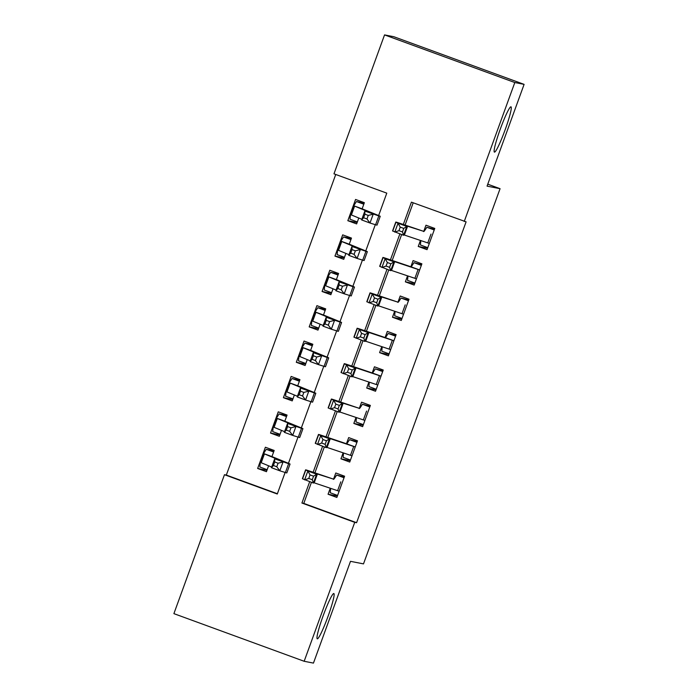 <?xml version="1.0" encoding="UTF-8"?>
<svg xmlns="http://www.w3.org/2000/svg" width="698" height="698" viewBox="0 0 698 698"><rect width="100%" height="100%" fill="white"/><g stroke="black" fill="none" stroke-linecap="round" stroke-linejoin="round"><path stroke-width="1.05" d="M494.454 152.12A24.107 2.391 -69.9 0 1 494.42 152.112A24.107 2.391 -69.9 0 1 500.387 128.825A24.107 2.391 -69.9 0 1 510.945 106.811A24.107 2.391 -69.9 0 1 510.988 106.829A24.107 2.391 -69.9 0 1 505.02 130.116A24.107 2.391 -69.9 0 1 494.454 152.12M317.311 638.827A24.107 2.391 -69.9 0 1 317.276 638.818A24.107 2.391 -69.9 0 1 323.244 615.531A24.107 2.391 -69.9 0 1 333.801 593.518A24.107 2.391 -69.9 0 1 333.836 593.527A24.107 2.391 -69.9 0 1 327.868 616.814A24.107 2.391 -69.9 0 1 317.311 638.827M378.639 215.542L386.788 193.145L333.976 173.828L384.546 34.9L393.838 36.724L524.102 84.362L487.056 186.13L500.065 188.687L363.501 563.888L350.492 561.332L313.454 663.1L304.162 661.276L173.898 613.638L224.468 474.701L277.281 494.018L285.124 472.459M335.738 174.474L226.326 475.068L224.468 474.701M420.423 240.461L418.242 246.446L427.045 249.666L434.775 228.429L425.972 225.21L423.642 231.605M407.545 275.858L405.364 281.844L414.158 285.063L421.889 263.827L413.094 260.607L410.764 267.002M394.658 311.256L392.477 317.241L401.28 320.461L409.011 299.224L400.207 296.004L397.877 302.4M381.771 346.644L379.59 352.638L388.393 355.858L396.124 334.621L387.32 331.402L384.999 337.797M368.893 382.042L366.712 388.036L375.515 391.255L383.246 370.019L374.442 366.799L372.113 373.194M356.006 417.439L353.825 423.433L362.628 426.653L370.359 405.416L361.555 402.196L359.226 408.592M343.128 452.836L340.947 458.83L349.742 462.05L357.472 440.813L348.677 437.594L346.348 443.989M266.959 470.304L257.649 468.471L265.38 447.235L274.183 450.454L271.819 456.946M279.837 434.906L270.536 433.074L278.266 411.837L287.061 415.057L284.697 421.548M292.724 399.509L283.414 397.686L291.145 376.44L299.948 379.66L297.584 386.151M305.611 364.112L296.301 362.288L304.031 341.043L312.835 344.262L310.47 350.754M318.489 328.714L309.179 326.891L316.909 305.654L325.713 308.865L323.349 315.365M331.376 293.317L322.066 291.494L329.796 270.257L338.6 273.476L336.235 279.968M344.254 257.92L334.953 256.096L342.683 234.86L351.478 238.079L349.113 244.57M226.326 475.068L277.376 493.739M257.649 468.471L266.453 471.691L268.599 465.793M270.536 433.074L279.331 436.294L281.477 430.404M283.414 397.686L292.218 400.896L294.364 395.007M296.301 362.288L305.105 365.508L307.251 359.61M309.179 326.891L317.983 330.11L320.129 324.212M322.066 291.494L330.869 294.713L333.016 288.815M334.953 256.096L343.748 259.316L345.894 253.418M362 209.173L364.365 202.682L355.561 199.462L347.831 220.699L356.634 223.918L358.781 218.02M311.448 482.344L303.778 503.398L356.591 522.706L466.098 221.842L411.427 202.158L403.313 224.468M413.19 202.804L405.084 225.061M401.629 234.563L392.197 260.459M388.742 269.96L379.319 295.856M375.864 305.358L366.433 331.253M362.977 340.755L353.554 366.651M350.091 376.152L340.668 402.048M337.213 411.55L327.781 437.445M324.326 446.947L314.903 472.843M330.241 488.234L328.06 494.228L336.864 497.447L344.594 476.21L335.79 472.991L333.461 479.386M500.065 188.687L487.771 184.185M524.102 84.362L514.81 82.538L464.24 221.475M384.546 34.9L514.81 82.538M356.591 522.706L354.732 522.348L304.162 661.276M309.685 481.707L301.92 503.031L354.732 522.348M399.867 233.926L390.426 259.865M386.98 269.323L377.548 295.263M374.102 304.721L364.661 330.66M361.215 340.118L351.775 366.057M348.337 375.515L338.896 401.455M335.45 410.913L326.01 436.843M322.572 446.31L313.132 472.241M288.449 463.315L298.011 437.061M301.335 427.918L310.889 401.664M314.222 392.529L323.776 366.267M327.1 357.132L336.663 330.869M339.987 321.734L349.541 295.472M352.865 286.337L362.428 260.075M365.752 250.94L375.306 224.677M303.778 503.398L301.92 503.031M337.37 496.051L328.06 494.228M357.14 222.522L347.831 220.699M350.256 460.654L340.947 458.83M363.135 425.257L353.825 423.433M376.021 389.859L366.712 388.036M388.899 354.471L379.59 352.638M401.786 319.073L392.477 317.241M414.673 283.676L405.364 281.844M427.551 248.279L418.242 246.446M330.643 488.548L330.233 492.753L337.588 495.449M344.297 477.022L336.672 475.059L344.035 477.746M334.176 478.854L336.672 475.059M339.132 491.218L313.568 482.615M333.757 479.203L314.449 473.07L316.63 474.204L313.411 483.051L302.566 478.819A28.252 0.445 -160 0 1 302.382 478.697L305.602 469.841A28.252 0.445 -160 0 1 310.052 471.211L333.443 479.098M308.769 478.453L312.285 479.718L313.568 476.184L310.052 474.91L308.769 478.453L304.616 479.875L307.835 471.019L305.785 469.972A28.252 0.445 -160 0 1 305.602 469.841M310.052 474.91L307.835 471.019L316.63 474.204L313.568 476.184M312.285 479.718L313.411 483.051M274.044 450.829L266.261 449.303L273.616 451.999M267.177 469.693L259.813 467.006L260.319 462.373L271.67 467.049M271.95 456.597L263.539 453.525L266.261 449.303M260.319 462.373L263.539 453.525L281.198 460.846L274.654 458.848L288.623 463.69A28.252 0.445 20 0 0 290.054 464.065A28.252 0.445 20 0 0 288.178 463.21L272.639 456.858M278.066 463.21L283.03 461.945L279.811 470.801L271.435 467.695L274.654 458.848L274.715 461.971L273.424 465.505L276.774 466.753L278.066 463.21L274.715 461.971M276.774 466.753L279.811 470.801L285.403 472.546A28.252 0.445 20 0 0 286.826 472.912L290.054 464.065M271.435 467.695L273.424 465.505M343.529 453.15L343.111 457.356L350.475 460.052M357.175 441.625L349.55 439.661L356.914 442.349M347.054 443.457L349.55 439.661M352.01 455.82L326.446 447.217M355.23 446.973L327.336 437.672L329.508 438.806L326.289 447.654L315.452 443.422A28.252 0.445 -160 0 1 315.26 443.3L318.48 434.444A28.252 0.445 -160 0 1 322.938 435.814L346.33 443.701M321.647 443.056L325.163 444.321L326.455 440.787L322.938 439.513L321.647 443.056L317.503 444.478L320.722 435.622L318.672 434.575A28.252 0.445 -160 0 1 318.48 434.444M355.238 446.947L346.636 443.806M322.938 439.513L320.722 435.622L329.508 438.806L326.455 440.787M325.163 444.321L326.289 447.654M356.416 417.753L355.997 421.958L363.353 424.654M370.062 406.236L362.437 404.264L369.8 406.96M359.941 408.068L362.437 404.264M364.897 420.423L339.333 411.82M359.522 408.409L340.214 402.275L342.395 403.409L339.176 412.256L328.33 408.025A28.252 0.445 -160 0 1 328.147 407.902L331.367 399.055A28.252 0.445 -160 0 1 335.825 400.416L359.208 408.304M334.534 407.658L338.05 408.932L339.341 405.39L335.825 404.116L334.534 407.658L330.381 409.08L333.609 400.224L331.55 399.177A28.252 0.445 -160 0 1 331.367 399.055M335.825 404.116L333.609 400.224L342.395 403.409L339.341 405.39M338.05 408.932L339.176 412.256M369.294 382.356L368.876 386.57L376.239 389.257M382.949 370.839L375.323 368.867L382.679 371.563M372.819 372.671L375.323 368.867M377.784 385.026L352.22 376.423M381.003 376.178L353.101 366.878L355.273 368.012L352.054 376.859L341.217 372.627A28.252 0.445 -160 0 1 341.025 372.505L344.254 363.658A28.252 0.445 -160 0 1 348.703 365.019L372.095 372.906M347.421 372.261L350.928 373.535L352.22 369.992L348.703 368.719L347.421 372.261L343.268 373.683L346.487 364.836L344.437 363.78A28.252 0.445 -160 0 1 344.254 363.658M381.012 376.152L372.4 373.011M348.703 368.719L346.487 364.836L355.273 368.012L352.22 369.992M350.928 373.535L352.054 376.859M382.181 346.958L381.762 351.173L389.126 353.86M395.827 335.441L388.201 333.469L395.565 336.166M385.706 337.274L388.201 333.469M390.662 349.628L365.098 341.025M393.881 340.781L365.988 331.48L368.16 332.614L364.941 341.462L354.095 337.23A28.252 0.445 -160 0 1 353.912 337.108L357.132 328.261A28.252 0.445 -160 0 1 361.59 329.622L384.982 337.509M360.299 336.864L363.815 338.137L365.106 334.595L361.59 333.321L360.299 336.864L356.154 338.286L359.374 329.439L357.324 328.383A28.252 0.445 -160 0 1 357.132 328.261M393.89 340.764L385.287 337.614M361.59 333.321L359.374 329.439L368.16 332.614L365.106 334.595M363.815 338.137L364.941 341.462M286.93 415.432L279.139 413.905L286.503 416.601M280.064 434.296L272.7 431.608L273.206 426.975L284.548 431.652M284.828 421.199L276.425 418.119L279.139 413.905M276.425 418.119L294.085 425.448L287.541 423.45L301.51 428.302A28.252 0.445 20 0 0 302.932 428.668A28.252 0.445 20 0 0 301.065 427.813L285.526 421.461M290.944 427.813L295.908 426.548L292.689 435.404L284.313 432.306L287.541 423.45L287.593 426.574L286.311 430.116L289.661 431.355L290.944 427.813L287.593 426.574M289.661 431.355L292.689 435.404L298.29 437.149A28.252 0.445 20 0 0 299.712 437.515L302.932 428.668M284.313 432.306L286.311 430.116M299.808 380.044L292.026 378.508L299.39 381.204M292.942 398.898L285.587 396.211L286.084 391.578L297.435 396.255M297.714 385.802L289.304 382.731L292.026 378.508M286.084 391.578L289.304 382.731L306.963 390.051L300.419 388.053L314.388 392.904A28.252 0.445 20 0 0 315.819 393.271A28.252 0.445 20 0 0 313.952 392.416L298.404 386.064M303.831 392.416L308.795 391.15L305.576 400.006L297.2 396.909L300.419 388.053L300.48 391.177L299.189 394.719L302.539 395.958L303.831 392.416L300.48 391.177M302.539 395.958L305.576 400.006L311.168 401.751A28.252 0.445 20 0 0 312.599 402.118L315.819 393.271M297.2 396.909L299.189 394.719M312.695 344.646L304.913 343.119L312.268 345.807M305.829 363.51L298.465 360.814L298.971 356.181L310.322 360.866M310.593 350.405L302.19 347.334L304.913 343.119M298.971 356.181L302.19 347.334L319.85 354.654L313.306 352.656L327.275 357.507A28.252 0.445 20 0 0 328.697 357.873A28.252 0.445 20 0 0 326.83 357.018L311.291 350.666M316.709 357.018L321.682 355.762L318.454 364.609L310.087 361.512L313.306 352.656L313.358 355.779L312.076 359.322L315.426 360.561L316.709 357.018L313.358 355.779M315.426 360.561L318.454 364.609L324.055 366.354A28.252 0.445 20 0 0 325.477 366.72L328.697 357.873M310.087 361.512L312.076 359.322M325.573 309.249L317.791 307.722L325.155 310.409M318.707 328.112L311.352 325.416L311.849 320.783L323.2 325.469M323.479 315.007L315.068 311.936L317.791 307.722M311.849 320.783L315.068 311.936L332.737 319.256L326.184 317.267L340.162 322.11A28.252 0.445 20 0 0 341.584 322.476A28.252 0.445 20 0 0 339.717 321.621L324.169 315.269M329.596 321.621L334.56 320.365L331.341 329.212L322.965 326.114L326.184 317.267L326.245 320.382L324.954 323.924L328.304 325.163L329.596 321.621L326.245 320.382M328.304 325.163L331.341 329.212L336.933 330.957A28.252 0.445 20 0 0 338.364 331.323L341.584 322.476M322.965 326.114L324.954 323.924M395.059 311.561L394.649 315.775L402.004 318.463M408.714 300.044L401.088 298.072L408.443 300.768M398.593 301.876L401.088 298.072M403.549 314.231L377.984 305.628M398.174 302.217L378.866 296.083L381.047 297.217L377.827 306.064L366.982 301.833A28.252 0.445 -160 0 1 366.799 301.711L370.019 292.863A28.252 0.445 -160 0 1 374.468 294.224L397.86 302.112M373.186 301.466L376.702 302.74L377.984 299.198L374.468 297.924L373.186 301.466L369.033 302.888L372.252 294.041L370.202 292.986A28.252 0.445 -160 0 1 370.019 292.863M374.468 297.924L372.252 294.041L381.047 297.217L377.984 299.198M376.702 302.74L377.827 306.064M338.46 273.852L330.678 272.325L338.033 275.012M331.594 292.715L324.23 290.019L324.736 285.386L336.087 290.071M336.366 279.61L327.955 276.539L330.678 272.325M324.736 285.386L327.955 276.539L345.615 283.859L339.071 281.87L353.04 286.712A28.252 0.445 20 0 0 354.471 287.079A28.252 0.445 20 0 0 352.595 286.224L337.055 279.872M342.482 286.224L347.447 284.967L344.227 293.814L335.851 290.717L339.071 281.87L339.132 284.985L337.841 288.527L341.191 289.766L342.482 286.224L339.132 284.985M341.191 289.766L344.227 293.814L349.82 295.559A28.252 0.445 20 0 0 351.242 295.926L354.471 287.079M335.851 290.717L337.841 288.527M407.946 276.164L407.527 280.378L414.891 283.065M421.592 264.647L413.966 262.675L421.33 265.371M411.471 266.479L413.966 262.675M416.427 278.834L390.863 270.231M419.646 269.986L391.752 260.686L393.925 261.82L390.706 270.667L379.869 266.444A28.252 0.445 -160 0 1 379.677 266.313L382.897 257.466A28.252 0.445 -160 0 1 387.355 258.827L410.747 266.715M386.064 266.069L389.58 267.343L390.871 263.8L387.355 262.527L386.064 266.069L381.919 267.491L385.139 258.644L383.089 257.588A28.252 0.445 -160 0 1 382.897 257.466M419.655 269.969L411.052 266.819M387.355 262.527L385.139 258.644L393.925 261.82L390.871 263.8M389.58 267.343L390.706 270.667M351.347 238.454L343.556 236.927L350.92 239.615M344.48 257.318L337.117 254.622L337.623 249.989L348.965 254.674M349.244 244.213L340.842 241.142L343.556 236.927M337.623 249.989L340.842 241.142L358.502 248.462L351.958 246.473L365.926 251.315A28.252 0.445 20 0 0 367.349 251.681A28.252 0.445 20 0 0 365.482 250.826L349.942 244.475M355.361 250.826L360.325 249.57L357.106 258.417L348.73 255.32L351.958 246.473L352.01 249.587L350.728 253.13L354.078 254.369L355.361 250.826L352.01 249.587M354.078 254.369L357.106 258.417L362.707 260.162A28.252 0.445 20 0 0 364.129 260.529L367.349 251.681M348.73 255.32L350.728 253.13M420.833 240.775L420.414 244.981L427.769 247.668M434.479 229.249L426.853 227.278L434.217 229.974M424.358 231.082L426.853 227.278M429.314 243.436L403.749 234.833M423.939 231.422L404.631 225.288L406.812 226.422L403.592 235.27L392.747 231.047A28.252 0.445 -160 0 1 392.564 230.916L395.783 222.069A28.252 0.445 -160 0 1 400.242 223.43L423.625 231.317M398.951 230.672L402.467 231.945L403.758 228.403L400.242 227.129L398.951 230.672L394.798 232.094L398.026 223.247L395.967 222.191A28.252 0.445 -160 0 1 395.783 222.069M400.242 227.129L398.026 223.247L406.812 226.422L403.758 228.403M402.467 231.945L403.592 235.27M364.225 203.057L356.442 201.53L363.806 204.217M357.359 221.92L350.003 219.224L350.501 214.591L361.852 219.277M362.131 208.815L353.72 205.744L356.442 201.53M350.501 214.591L353.72 205.744L371.38 213.065L364.836 211.075L378.805 215.918A28.252 0.445 20 0 0 380.236 216.284A28.252 0.445 20 0 0 378.368 215.429L362.82 209.086M368.247 215.429L373.212 214.173L369.992 223.02L361.616 219.922L364.836 211.075L364.897 214.19L363.606 217.732L366.956 218.971L368.247 215.429L364.897 214.19M366.956 218.971L369.992 223.02L375.585 224.765A28.252 0.445 20 0 0 377.016 225.14L380.236 216.284M361.616 219.922L363.606 217.732M314.196 482.824L317.424 473.977M302.566 478.819L305.785 469.972M337.588 490.711L340.807 481.864M288.623 463.69L285.403 472.546M264.411 453.918L261.192 462.774M327.083 447.427L330.302 438.58M315.452 443.422L318.672 434.575M350.475 455.314L353.694 446.467M339.97 412.029L343.189 403.182M328.33 408.025L331.55 399.177M363.353 419.917L366.581 411.07M352.848 376.632L356.067 367.785M341.217 372.627L344.437 363.78M376.239 384.519L379.459 375.672M365.735 341.235L368.954 332.388M354.095 337.23L357.324 328.383M389.126 349.131L392.346 340.275M301.51 428.302L298.29 437.149M277.298 418.53L274.07 427.377M314.388 392.904L311.168 401.751M290.176 383.132L286.957 391.979M327.275 357.507L324.055 366.354M303.063 347.735L299.843 356.582M340.162 322.11L336.933 330.957M315.941 312.338L312.721 321.185M378.613 305.837L381.841 296.99M366.982 301.833L370.202 292.986M402.004 313.734L405.224 304.878M353.04 286.712L349.82 295.559M328.828 276.94L325.608 285.787M391.499 270.44L394.719 261.593M379.869 266.444L383.089 257.588M414.891 278.336L418.111 269.48M365.926 251.315L362.707 260.162M341.715 241.543L338.486 250.39M404.386 235.043L407.606 226.196M392.747 231.047L395.967 222.191M427.769 242.939L430.998 234.092M378.805 215.918L375.585 224.765M354.593 206.146L351.373 214.993M276.425 418.128L273.206 426.975"/></g></svg>
